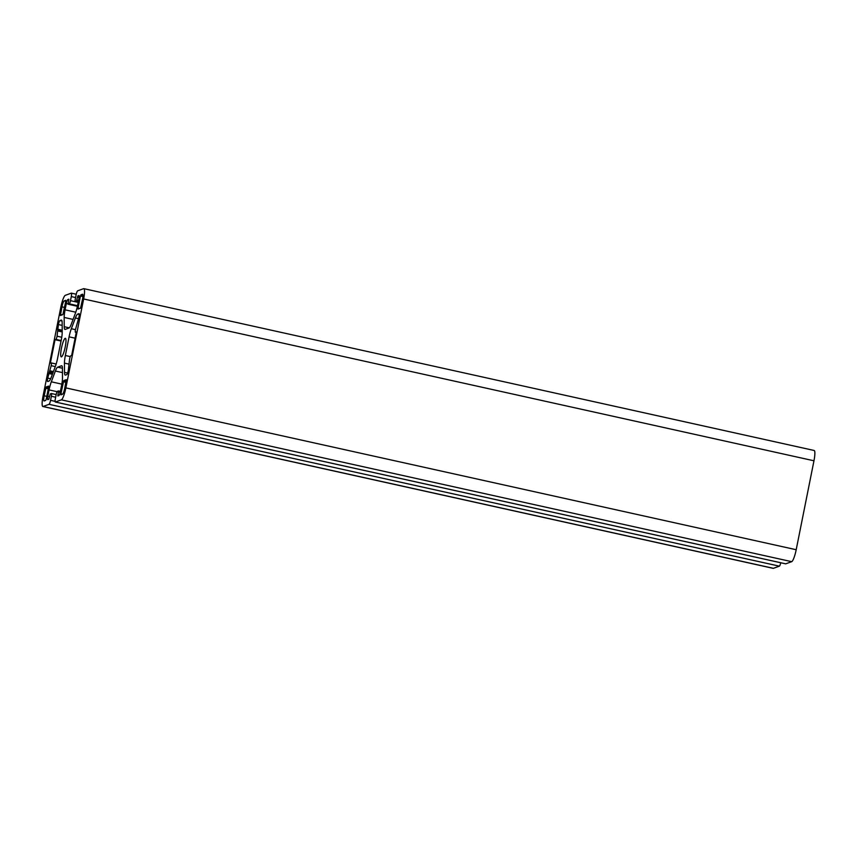 <?xml version="1.0" encoding="UTF-8"?>
<svg xmlns="http://www.w3.org/2000/svg" width="857" height="857" viewBox="0 0 857 857"><rect width="100%" height="100%" fill="white"/><g stroke="black" fill="none" stroke-linecap="round" stroke-linejoin="round"><path stroke-width="1.29" d="M75.491 329.506A3.042 0.546 -77.5 0 0 75.448 332.248A3.042 0.546 -77.5 0 0 75.512 332.248L76.348 331.938L71.645 355.473L70.81 355.773A3.042 0.546 -77.5 0 0 69.61 358.965L68.26 370.62A3.803 0.686 102.5 0 1 66.76 374.605L65.475 375.066A11.409 2.068 102.5 0 1 65.228 375.087A11.409 2.068 102.5 0 1 64.511 372.399L64.457 363.122A11.409 2.068 102.5 0 1 65.357 355.505L69.085 336.844A11.409 2.068 102.5 0 1 71.324 328.734L75.395 317.958A11.409 2.068 102.5 0 1 77.655 314.112L78.94 313.641A3.803 0.686 102.5 0 1 79.026 313.641A3.803 0.686 102.5 0 1 78.962 317.069L75.491 329.506M55.03 339.704L55.866 339.393A3.042 0.546 -77.5 0 0 57.065 336.212L58.415 324.557A3.803 0.686 102.5 0 1 59.915 320.572L61.201 320.1A11.409 2.068 102.5 0 1 61.447 320.079A11.409 2.068 102.5 0 1 62.165 322.778L62.218 332.055A11.409 2.068 102.5 0 1 61.318 339.672L57.59 358.333A11.409 2.068 102.5 0 1 55.351 366.432L51.291 377.219A11.409 2.068 102.5 0 1 49.02 381.065L47.735 381.526A3.803 0.686 102.5 0 1 47.649 381.536A3.803 0.686 102.5 0 1 47.713 378.098L51.184 365.671A3.042 0.546 -77.5 0 0 51.238 362.918A3.042 0.546 -77.5 0 0 51.163 362.929L50.327 363.229L55.03 339.704L61.051 341.032M58.126 329.999L62.218 330.898L58.147 330.009M60.911 393.824L63.772 380.583L66.268 379.683L64.725 388.307A5.699 1.028 102.5 0 1 62.475 394.284L60.89 394.852L60.911 393.824L62.615 394.199M48.624 387.128L46.214 399.169L45.764 400.369L44.21 400.937A5.699 1.028 102.5 0 1 44.082 400.947A5.699 1.028 102.5 0 1 44.178 395.795L46.149 387L48.645 386.1L48.624 387.128M65.764 301.353L62.904 314.583L60.408 315.494L61.95 306.86A5.699 1.028 102.5 0 1 64.2 300.893L65.785 300.314L65.764 301.353M78.051 308.038L80.462 295.997L80.912 294.808L82.465 294.24A5.699 1.028 102.5 0 1 82.593 294.23A5.699 1.028 102.5 0 1 82.497 299.382L80.537 308.166L78.03 309.077L78.051 308.038L79.808 308.434M60.804 307.277L43.032 396.213A11.409 2.068 -77.5 0 0 42.85 406.518A11.409 2.068 -77.5 0 0 43.096 406.497L49.053 404.322A3.803 0.686 -77.5 0 0 50.552 400.348L51.366 396.266A3.042 0.546 -77.5 0 0 51.42 393.524A3.042 0.546 -77.5 0 0 51.356 393.524L50.284 393.909L48.795 399.266L47.842 399.608A3.803 0.686 102.5 0 1 47.756 399.619A3.803 0.686 102.5 0 1 47.821 396.18L49.074 389.914A11.409 2.068 102.5 0 1 51.313 381.804L55.384 371.027A11.409 2.068 102.5 0 1 57.644 367.182L61.479 365.789A11.409 2.068 102.5 0 1 61.725 365.768A11.409 2.068 102.5 0 1 62.443 368.456L62.497 377.733A11.409 2.068 102.5 0 1 61.597 385.35L60.344 391.628A3.803 0.686 102.5 0 1 58.844 395.613L57.869 395.955L58.49 390.931L57.408 391.317A3.042 0.546 -77.5 0 0 56.208 394.509L55.394 398.58A3.803 0.686 -77.5 0 0 55.33 402.019A3.803 0.686 -77.5 0 0 55.405 402.008L61.372 399.844A11.409 2.068 -77.5 0 0 65.871 387.9L83.643 298.964A11.409 2.068 -77.5 0 0 83.825 288.659A11.409 2.068 -77.5 0 0 83.579 288.68L77.623 290.844A3.803 0.686 -77.5 0 0 76.123 294.829L75.309 298.911A3.042 0.546 -77.5 0 0 75.255 301.653A3.042 0.546 -77.5 0 0 75.32 301.653L76.391 301.257L77.88 295.911L78.833 295.558A3.803 0.686 102.5 0 1 78.919 295.558A3.803 0.686 102.5 0 1 78.855 298.986L77.601 305.263A11.409 2.068 102.5 0 1 75.362 313.362L71.292 324.15A11.409 2.068 102.5 0 1 69.031 327.995L65.196 329.388A11.409 2.068 102.5 0 1 64.95 329.409A11.409 2.068 102.5 0 1 64.232 326.721L64.179 317.444A11.409 2.068 102.5 0 1 65.078 309.827L66.332 303.549A3.803 0.686 102.5 0 1 67.832 299.564L68.806 299.222L68.185 304.246L69.267 303.849A3.042 0.546 -77.5 0 0 70.478 300.668L71.292 296.586A3.803 0.686 -77.5 0 0 71.345 293.158A3.803 0.686 -77.5 0 0 71.27 293.158L65.314 295.333A11.409 2.068 -77.5 0 0 60.804 307.277M42.85 406.518L773.175 568.341A11.409 2.068 -77.5 0 0 773.421 568.32L779.377 566.156A3.803 0.686 -77.5 0 0 780.748 562.76M785.58 563.799A3.803 0.686 -77.5 0 0 785.655 563.842A3.803 0.686 -77.5 0 0 785.73 563.842L791.686 561.667A11.409 2.068 -77.5 0 0 796.196 549.723L813.968 460.787A11.409 2.068 -77.5 0 0 814.15 450.482L83.825 288.659M65.186 338.322A9.502 1.725 102.5 0 1 65.4 338.301A9.502 1.725 102.5 0 1 65.014 347.963A9.502 1.725 102.5 0 1 61.286 356.866A9.502 1.725 102.5 0 1 61.543 347.749A9.502 1.725 102.5 0 1 65.186 338.322M64.511 372.399L67.607 373.084M50.145 370.856L53.413 371.584M49.695 372.056L52.963 372.774M51.184 365.671L55.298 366.582M51.291 362.95L56.166 364.032L51.238 362.918M55.866 339.393L61.136 340.561M57.065 336.212L61.758 337.251M58.105 331.027L62.218 331.938M57.483 329.184L62.207 330.234M58.415 324.557L62.186 325.392M59.915 320.572L62.015 321.043M63.322 381.783L65.914 382.361M63.772 380.583L66.171 381.119M44.178 395.795L46.781 396.373M60.429 314.455L62.186 314.851M80.462 295.997L82.915 296.543M80.912 294.808L82.947 295.258M773.421 568.32L43.096 406.497M779.377 566.156L49.053 404.322M55.094 401.355L50.552 400.348M55.662 397.22L51.366 396.266M51.42 393.524L56.187 394.574L51.474 393.556M49.545 396.566L47.821 396.18M57.098 391.692L49.074 389.914M61.833 384.14L51.313 381.804M62.465 372.602L55.384 371.027M62.443 368.242L57.644 367.182M59.197 395.216L57.88 394.927M60.183 392.345L58.48 391.96M60.397 391.36L58.512 390.942L60.397 391.349M785.73 563.842L55.405 402.008M61.372 399.844L791.686 561.667M796.196 549.723L65.871 387.9M68.592 364.043L64.457 363.122M77.655 314.112L79.262 314.476M75.395 317.958L78.64 318.675M71.324 328.734L75.459 329.656M69.085 336.844L75.105 338.172M65.357 355.505L70.285 356.598M49.085 372.27L52.834 373.106M48.635 373.47L52.384 374.295M47.713 378.098L50.649 378.751M48.292 388.778L45.689 388.2M46.149 387L48.549 387.535M64.554 307.438L61.95 306.86M64.2 300.893L65.785 301.246M813.968 460.787L83.643 298.964M75.255 301.653L78.191 302.307L75.32 301.653M78.319 301.685L76.391 301.257M78.565 300.453L76.841 300.068M79.09 297.475L77.43 297.1M79.144 296.19L77.88 295.911M69.288 327.835L64.232 326.721M73.081 319.415L64.179 317.444M75.78 312.194L65.078 309.827M68.11 303.946L66.332 303.549M68.86 299.789L67.832 299.564M77.387 306.281L68.206 304.246L77.387 306.281M77.516 305.681L69.267 303.849M78.18 302.371L70.478 300.668M75.577 297.54L71.292 296.586M55.33 402.019L785.655 563.842M71.345 293.158L76.252 294.24"/></g></svg>
